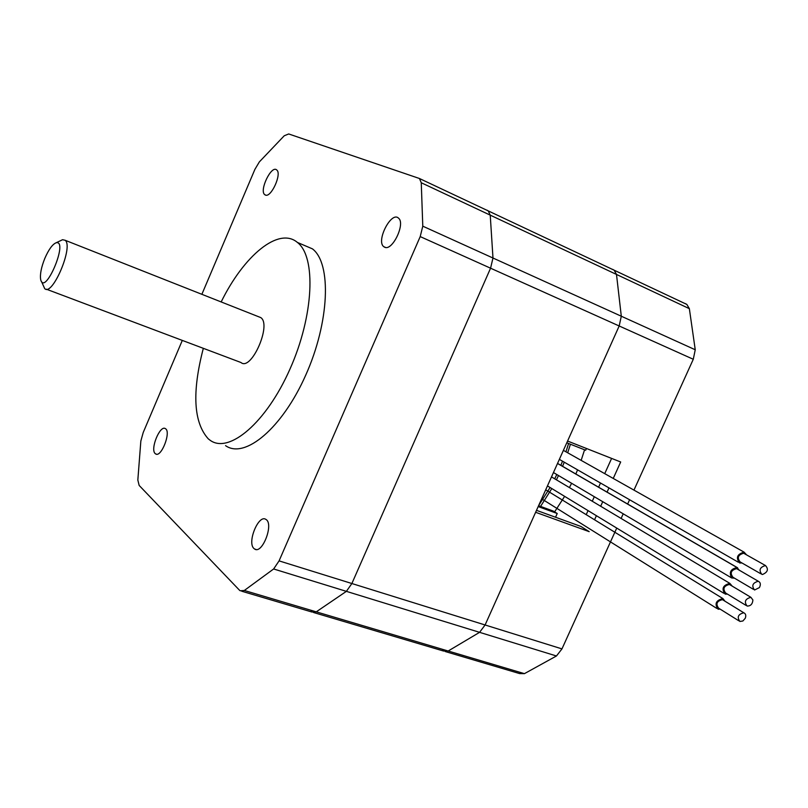 <?xml version="1.0" encoding="UTF-8"?>
<svg xmlns="http://www.w3.org/2000/svg" width="808" height="808" viewBox="0 0 808 808"><rect width="100%" height="100%" fill="white"/><g stroke="black" fill="none" stroke-linecap="round" stroke-linejoin="round"><path stroke-width="1.21" d="M41.521 281.548L44.672 288.567C52.247 297.021 73.791 246.359 65.155 240.279L62.57 239.713L60.61 240.643M44.773 258.489C48.722 249.43 52.53 244.178 56.206 242.743C68.912 239.986 44.632 297.213 40.653 279.457C39.885 274.336 41.259 267.347 44.773 258.489M46.349 289.193L240.966 362.509C251.217 371.599 271.983 324.523 260.731 317.574L258.56 316.716M485.749 209.727L488.214 210.888L490.234 215.15L492.981 258.015L490.567 268.195L351.874 583.528L346.39 591.355L316.261 611.838L311.949 612.03L311.08 611.373M302.414 244.572L312.433 248.854C331.714 263.358 329.553 322.008 305.757 375.094C282.194 428.341 244.773 459.378 225.563 445.652M221.17 301.94C243.844 255.661 278.699 226.482 297.394 242.43C316.352 256.833 313.847 315.665 289.971 369.074C266.327 422.655 229.149 454.015 210.262 440.37L208.323 438.896C193.546 422.544 191.87 392.355 203.323 348.329M201.869 294.314L254.904 169.367L259.348 161.903L284.244 135.764L288.698 133.956L419.433 178.497L421.261 182.749L422.786 226.179L420.211 236.593L279.083 560.873L273.639 568.973L244.319 590.476L240.208 590.769L239.39 590.113L139.158 485.436L137.835 480.033L140.844 441.027L143.208 432.522L182.305 340.41M384.578 247.187L383.729 246.662C375.882 240.996 391.284 211.009 398.455 218.099C405.788 223.351 392.294 251.561 384.578 247.187M253.964 548.521C246.824 542.643 258.621 513.908 265.923 519.433C274.124 523.695 262.246 554.692 254.581 549.006L253.964 548.521M155.207 453.601C149.904 449.339 160.105 424.452 165.438 428.674C171.458 431.775 161.115 458.217 155.58 453.884L155.207 453.601M265.276 195.001L264.772 194.688C258.954 190.738 271.417 164.771 276.69 169.933C282.214 173.619 270.953 198.314 265.276 195.001M538.683 505.475L550.096 487.517M554.712 478.811L556.793 474.528M560.833 465.388L562.53 461.206M565.954 451.813L568.58 443.491M554.631 511.858L564.62 496.365M569.418 487.598L571.589 483.275M575.801 474.074L577.568 469.852M581.154 460.378L584.578 449.783M540.562 506.424L551.813 488.567M556.419 479.831L558.5 475.538M562.56 466.388L564.257 462.196M567.701 452.803L570.428 444.218M613.242 478.447L620.685 461.984L567.58 441.037L619.18 325.978L621.302 316.221L616.494 274.447L614.161 270.195L611.484 268.943M442.572 650.369L443.541 651.036L448.167 651.016L479.588 632.331L485.093 624.978L535.633 512.282L589.194 531.654L580.901 526.442L536.502 510.343M445.289 651.551L519.635 673.589L524.422 673.65L556.449 655.985L561.964 648.895L616.736 528.089M633.957 490.113L693.284 359.267L695.244 349.763L689.355 308.666L686.861 304.434L685.376 303.606M621.11 518.453L623.21 513.807M627.614 504.111L629.594 499.738M594.557 519.786L596.405 515.706M600.677 506.252L602.738 501.697M607.04 492.183L608.969 487.891M611.616 458.399L604.727 473.65M600.495 483.022L598.577 487.274M594.314 496.718L592.274 501.243M588.042 510.616L586.214 514.666M486.921 210.141L488.214 210.888L490.234 215.15L492.981 258.015L490.567 268.195L351.874 583.528L346.39 591.355L316.261 611.838L311.949 612.03L241.713 591.214M612.747 269.397L614.161 270.195L616.494 274.447L621.302 316.221L619.18 325.978L485.093 624.978L479.588 632.331L448.167 651.016L443.541 651.036L313.544 612.504M538.582 505.697L553.45 511.121L557.227 513.504L555.54 517.251M586.467 448.48L585.679 450.228L566.792 442.794M538.189 506.576L557.227 513.504M762.53 574.488C767.782 572.195 768.761 569.216 765.489 565.55C759.823 567.206 758.611 570.155 761.853 574.377L762.53 574.488M744.754 553.854L743.663 553.238C738.068 554.844 736.886 557.732 740.118 561.913L760.762 573.751M746.582 554.884L744.097 552.147C737.108 554.167 735.623 557.773 739.663 562.994L741.936 562.954M564.105 450.773L563.428 450.309M759.409 587.588C760.934 584.517 760.56 582.406 758.288 581.245C752.612 582.831 751.369 585.75 754.561 590.012L759.409 587.588M737.694 569.276L736.613 568.65C731.008 570.185 729.796 573.064 732.967 577.276L753.48 589.375M734.452 578.154L731.664 577.962C728.836 572.357 730.634 568.893 737.068 567.57L557.52 463.469M737.068 567.57L739.179 570.145M737.623 567.792L557.55 463.398M553.45 472.549L731.664 577.962M752.905 599.98L750.905 597.324C745.229 598.839 743.946 601.748 747.077 606.05C750.602 606.141 752.541 604.121 752.905 599.98M730.452 585.083L729.392 584.447C723.776 585.921 722.534 588.78 725.645 593.021L746.016 605.394M732.25 586.164L729.846 583.376C722.837 585.214 721.281 588.78 725.17 594.092L727.432 594.112M552.298 477.366L551.531 476.831M745.279 618.241C746.249 615.545 745.764 613.726 743.804 612.787C738.128 614.231 736.815 617.12 739.886 621.463L742.885 620.988L745.279 618.241M723.493 600.293L722.443 599.647C716.827 601.041 715.545 603.879 718.605 608.172L738.835 620.807M720.059 609.08L718.11 609.232C714.302 603.879 715.898 600.324 722.908 598.577L545.713 489.81L722.918 598.577L724.958 601.192M695.244 349.763L422.786 226.179M689.355 308.666L421.261 182.749M693.284 359.267L420.211 236.593M561.964 648.895L279.083 560.873M556.449 655.985L273.639 568.973M524.422 673.65L244.319 590.476M56.206 242.743L62.57 239.713M260.731 317.574L65.155 240.279M312.433 248.854L297.394 242.43M686.861 304.434L419.433 178.497M264.772 194.688L265.832 195.162M155.58 453.884L156.52 454.197M254.581 549.006L256.126 549.49M383.729 246.662L385.537 247.45M765.489 565.55L743.663 553.238M744.097 552.147L563.398 450.369M738.31 562.216L559.358 459.378M758.288 581.245L736.613 568.65M750.905 597.324L729.392 584.447M729.846 583.376L551.5 476.892M723.847 593.284L547.46 485.911M743.804 612.787L722.443 599.647M716.807 608.414L541.663 498.839"/></g></svg>

